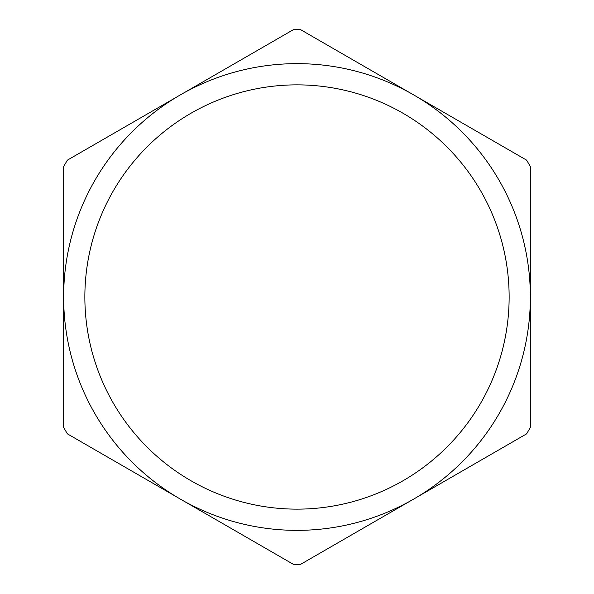 <?xml version="1.0" encoding="UTF-8"?>
<svg xmlns="http://www.w3.org/2000/svg" width="594" height="594" viewBox="0 0 594 594"><rect width="100%" height="100%" fill="white"/><g stroke="black" fill="none" stroke-linecap="round" stroke-linejoin="round"><path stroke-width="0.89" d="M297 530.36A233.36 233.36 0 0 0 530.36 297A233.36 233.36 0 0 0 297 63.64A233.36 233.36 0 0 0 63.64 297A233.36 233.36 0 0 0 297 530.36M297 509.14A212.14 212.14 0 0 0 509.14 297A212.14 212.14 0 0 0 297 84.86A212.14 212.14 0 0 0 84.86 297A212.14 212.14 0 0 0 297 509.14M410.35 500.98L300.72 564.278A267.3 267.3 0 0 1 297 564.3A267.3 267.3 0 0 1 293.28 564.278L183.65 500.98M183.65 93.02L293.28 29.722A267.3 267.3 0 0 1 297 29.7A267.3 267.3 0 0 1 300.72 29.722L410.35 93.02M530.323 300.824L530.323 427.413A267.3 267.3 0 0 1 526.603 433.858L416.973 497.156M177.027 497.156L67.397 433.858A267.3 267.3 0 0 1 63.677 427.413L63.677 300.824M416.973 96.844L526.603 160.142A267.3 267.3 0 0 1 530.323 166.587L530.323 293.176M63.677 293.176L63.677 166.587A267.3 267.3 0 0 1 67.397 160.142L177.027 96.844"/></g></svg>
